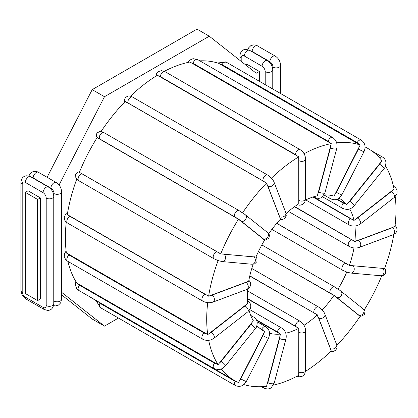 <?xml version="1.0" encoding="UTF-8"?>
<svg xmlns="http://www.w3.org/2000/svg" width="418" height="418" viewBox="0 0 418 418"><rect width="100%" height="100%" fill="white"/><g stroke="black" fill="none" stroke-linecap="round" stroke-linejoin="round"><path stroke-width="0.63" d="M323.992 194.929A76.322 44.062 -60 0 1 334.029 196.11L360.17 145.004L218.833 63.405A133.838 77.273 120 0 0 199.83 60.845M305.527 200.029A76.322 44.062 -60 0 1 317.366 195.812L331.265 143.62L189.929 62.021A133.838 77.273 120 0 0 164.331 71.311M286.095 213.598A76.322 44.062 -60 0 1 298.776 203.806L298.75 156.828L157.419 75.23A133.838 77.273 120 0 0 130.5 96.182M268.748 233.719A76.322 44.062 -60 0 1 280.494 219.131L266.553 183.032L125.217 101.433A133.838 77.273 120 0 0 101.187 131.325M238.547 219.069L97.216 137.47A133.838 77.273 120 0 0 79.378 172.315L220.709 253.914L255.941 257.091A76.322 44.062 -60 0 1 264.725 239.937L238.547 219.069A133.838 77.273 120 0 0 220.709 253.914M76.724 179.16A133.838 77.273 120 0 0 67.293 214.586L208.629 296.184L248.7 281.236A76.322 44.062 -60 0 1 253.188 264.249M67.815 253.721L206.262 333.658A4.979 3.328 170.5 0 1 204.151 333.015L69.074 255.027A4.979 3.328 170.5 0 1 67.815 253.721L66.394 253.042A133.838 77.273 -60 0 1 66.258 222.146M67.935 261.402A133.838 77.273 120 0 0 76.787 283.049L218.118 364.648L253.376 320.82A76.322 44.062 -60 0 1 249.149 310.553M89.948 296.89A133.838 77.273 120 0 0 93.089 298.88L234.425 380.479A133.838 77.273 120 0 0 238.547 382.585L264.725 331.49L261.814 329.823M256.72 320.465L280.494 334.086A76.322 44.062 -60 0 1 269.558 333.282M264.725 331.49A76.322 44.062 -60 0 1 263.183 330.669A76.322 44.062 -60 0 1 256.95 325.638M276.763 223.285L349.312 265.43L384.57 268.549A133.838 77.273 120 0 0 393.808 234.493M353.978 247.942A76.322 44.062 -60 0 1 349.312 265.43M383.358 268.246A4.979 1.05 -158.8 0 1 382.355 268.351L352.552 265.686A3.872 3.051 95.1 0 1 354.119 270.153A3.872 3.051 95.1 0 1 350.838 273.069L347.144 272.228L342.682 270.263A3.872 2.236 -60 0 1 342.441 266.24A3.872 2.236 -60 0 1 345.984 263.382L276.685 223.374M346.747 272.05A76.322 44.062 -60 0 1 337.963 289.209L339.108 289.815M337.963 289.209L334.588 286.92L261.84 244.922M258.298 251.845L334.029 295.291A76.322 44.062 -60 0 1 322.194 310.01M247.446 298.849L298.776 328.302A76.322 44.062 -60 0 1 285.771 333.23M249.76 276.037L317.366 314.827A76.322 44.062 -60 0 1 304.022 325.267M313.401 196.868L353.989 220.448L394.059 189.124A133.838 77.273 120 0 0 385.5 165.993M349.657 208.906A76.322 44.062 -60 0 1 353.989 220.448M354.908 226.054A76.322 44.062 -60 0 1 354.877 241.552L394.963 226.546A133.838 77.273 120 0 0 395.224 196.57M294.68 206.581L354.877 241.552M337.347 199.182L346.747 204.668L381.979 160.805A133.838 77.273 120 0 0 368.263 148.662A133.838 77.273 120 0 0 365.092 146.995M339.05 198.216A76.322 44.062 -60 0 1 339.505 198.472A76.322 44.062 -60 0 1 346.747 204.668M206.262 333.658L207.725 334.64L247.811 303.369A76.322 44.062 -60 0 1 247.67 289.084M254.661 256.751A4.979 1.05 -158.8 0 1 253.658 256.851L223.855 254.191A3.872 3.051 95.1 0 1 225.417 258.658A3.872 3.051 95.1 0 1 222.141 261.574L218.118 260.592A133.838 77.273 120 0 0 208.629 296.184M218.118 260.592L213.979 258.768A3.872 2.236 120 0 1 213.744 254.745A3.872 2.236 120 0 1 217.287 251.887L82.21 173.898A4.979 1.05 -158.8 0 1 80.893 172.958M266.553 183.032A133.838 77.273 120 0 0 242.518 212.929L239.065 210.62A3.872 2.236 120 0 0 235.282 212.71A3.872 2.236 120 0 0 235.036 217.214A4.979 0.355 32.9 0 1 236.996 218.41M298.75 156.828A133.838 77.273 120 0 0 271.423 178.167M331.265 143.62A133.838 77.273 120 0 0 304.079 153.756M360.17 145.004A133.838 77.273 120 0 0 336.652 142.794M305.563 371.309A133.838 77.273 120 0 0 331.265 350.974L317.366 314.827M273.409 385.114A133.838 77.273 120 0 0 298.75 375.307L298.776 328.302M336.882 345.341A133.838 77.273 120 0 0 360.17 316.217L334.029 295.291M364.219 309.952A133.838 77.273 120 0 0 381.765 275.755M208.692 340.33A133.838 77.273 120 0 0 218.118 364.648M207.72 302.648A133.838 77.273 120 0 0 207.725 334.64M221.174 368.932A133.838 77.273 120 0 0 234.425 380.479M243.851 384.57A133.838 77.273 120 0 0 266.553 386.289L280.494 334.086M242.518 212.929L243.584 213.514M40.342 197.876L40.342 299.027L37.604 300.61L25.326 293.52L25.326 192.364L28.063 190.786L40.342 197.876L37.604 199.454L37.604 300.61M245.836 65.051L247.064 64.346L259.343 71.436L256.213 73.239L209.287 36.209L104.479 96.72L59.063 184.996M259.343 71.436L259.343 81.259M61.582 292.276L104.479 326.124L118.461 318.051M61.582 294.873L92.2 319.033L104.479 326.124M209.287 36.209L197.003 29.124L92.2 89.63L47.119 177.258M37.604 199.454L25.326 192.364M104.479 96.72L92.2 89.63M259.055 327.707L261.678 329.217A3.872 2.236 -60 0 1 265.712 326.688L257.122 321.729M263.58 333.418A4.979 4.049 111.4 0 1 262.938 335.67L240.815 378.886A4.979 4.049 111.4 0 1 239.389 380.683M261.678 329.217A4.979 4.049 111.4 0 1 262.943 330.471M236.713 381.718A4.979 4.049 111.4 0 1 235.036 381.273L99.959 303.285A4.979 4.049 111.4 0 1 98.779 302.167M99.959 303.285A3.872 2.236 120 0 0 100.116 307.46L235.193 385.443A3.872 2.236 120 0 1 235.036 381.273M223.855 254.191A4.979 1.05 -158.8 0 1 222.068 253.841M219.345 252.895A4.979 1.05 -158.8 0 1 217.287 251.887M82.21 173.898A3.872 2.236 120 0 0 78.668 176.757A3.872 2.236 120 0 0 78.903 180.78L213.979 258.768M298.609 330.22A4.979 2.874 60 0 1 298.995 332.31L298.995 372.046A4.979 2.874 60 0 1 298.609 373.682M298.995 372.046A3.872 2.236 0 0 0 303.217 372.532A3.872 2.236 0 0 0 305.605 370.468L305.605 330.727A3.872 2.236 180 0 1 303.217 332.791A3.872 2.236 180 0 1 298.995 332.31M247.43 298.473L295.479 326.212A3.872 2.236 -60 0 1 297.167 322.315A3.872 2.236 -60 0 1 300.15 321.28L247.534 290.897M295.479 326.212A4.979 2.874 60 0 1 296.947 327.43M317.748 316.384A4.979 1.719 45.1 0 1 318.694 318.041L330.46 348.591A4.979 1.719 45.1 0 1 330.622 349.793M330.46 348.591A3.872 2.863 -21.1 0 0 334.99 348.231A3.872 2.863 -21.1 0 0 336.647 344.631L324.875 314.085A3.872 2.863 158.9 0 1 323.219 317.685A3.872 2.863 158.9 0 1 318.694 318.041M249.807 275.843L313.97 312.889A3.872 2.236 -60 0 1 315.067 308.505A3.872 2.236 -60 0 1 318.474 306.969L251.798 268.471M313.97 312.889A4.979 1.719 45.1 0 1 315.548 314.022M279.794 336.135A4.979 3.684 81.1 0 1 279.637 338.428L267.865 382.569A3.872 1.338 14.9 0 0 271.768 383.761A3.872 1.338 14.9 0 0 274.177 383.16L271.334 387.559C269.563 389.195 267.045 389.341 263.779 387.998A3.872 2.236 120 0 1 263 386.619M267.865 382.569A4.979 3.684 81.1 0 1 266.919 384.408M256.391 319.801L277.317 331.882A3.872 2.236 -60 0 1 281.826 328.125L249.807 309.639M277.317 331.882A4.979 3.684 81.1 0 1 278.681 333.146M274.177 383.16L285.949 339.024A3.872 1.338 -165.1 0 1 283.54 339.625A3.872 1.338 -165.1 0 1 279.637 338.428M334.912 296.305A4.979 0.355 32.9 0 1 336.338 297.355L358.461 315.026A4.979 0.355 32.9 0 1 359.104 315.627M358.461 315.026A3.872 3.151 -51.4 0 0 363.164 313.557A3.872 3.151 -51.4 0 0 362.976 308.761L340.853 291.09A3.872 3.151 128.6 0 1 341.041 295.892A3.872 3.151 128.6 0 1 336.338 297.355M258.314 251.808L330.56 293.514A3.872 2.236 -60 0 1 330.805 289.01A3.872 2.236 -60 0 1 334.588 286.92M330.56 293.514A4.979 0.355 32.9 0 1 332.232 294.528M352.552 265.686A4.979 1.05 -158.8 0 1 350.765 265.336M347.734 264.254A4.979 1.05 -158.8 0 1 345.984 263.382M384.633 268.387L385.527 269.631L385.709 273.058L383.306 275.425L380.641 275.734A3.872 3.051 -84.9 0 0 383.923 272.818A3.872 3.051 -84.9 0 0 382.355 268.351M393.526 226.911A4.979 2.33 -172 0 1 392.33 227.726L358.44 240.397A3.872 2.592 69.5 0 1 360.703 244.138A3.872 2.592 69.5 0 1 359.318 247.409C355.828 248.48 352.4 248.146 349.046 246.401A3.872 2.236 -60 0 1 348.549 242.989A3.872 2.236 -60 0 1 351.454 239.66L294.45 206.748M358.44 240.397A4.979 2.33 -172 0 1 356.46 240.763M353.241 240.387A4.979 2.33 -172 0 1 351.454 239.66M395.094 225.396L396.672 227.465L397.1 230.313L395.914 232.92L393.213 234.744A3.872 2.592 -110.5 0 0 394.597 231.473A3.872 2.592 -110.5 0 0 392.33 227.726M392.58 190.112A4.979 3.328 170.5 0 1 391.379 191.58L357.489 218.044A3.872 1.813 52 0 1 360.253 221.143A3.872 1.813 52 0 1 360.347 223.938C356.679 226.441 352.912 226.77 349.046 224.91A3.872 2.236 -60 0 1 348.366 222.115A3.872 2.236 -60 0 1 350.503 218.724L312.92 197.024M357.489 218.044A4.979 3.328 170.5 0 1 355.509 219.058M352.29 219.325A4.979 3.328 170.5 0 1 350.503 218.724M393.416 186.141L393.74 186.323A3.872 2.236 120 0 0 393.432 186.198M393.74 186.323C396.682 188.241 397.701 190.796 396.802 193.994L394.237 197.468A3.872 1.813 -128 0 0 394.148 194.673A3.872 1.813 -128 0 0 391.379 191.58M380.626 162.299A4.979 3.924 144.9 0 1 379.617 164.258L349.814 201.335A3.872 0.82 38.8 0 1 353.006 203.812A3.872 0.82 38.8 0 1 354.198 205.708C351.564 208.101 349.505 210.891 342.682 208.399A3.872 2.236 -60 0 1 343.246 203.096L336.819 199.386M349.814 201.335A4.979 3.924 144.9 0 1 348.027 202.85M344.996 203.597A4.979 3.924 144.9 0 1 343.246 203.096M371.409 150.658L382.449 157.032A3.872 2.236 120 0 0 379.601 157.931M382.449 157.032C384.482 158.26 385.647 160.057 385.95 162.424C385.704 165.857 385.051 167.926 384.006 168.632A3.872 0.82 -141.2 0 0 382.81 166.735A3.872 0.82 -141.2 0 0 379.617 164.258M359.104 146.817A4.979 4.049 111.4 0 1 358.461 149.069L336.338 192.28A3.872 0.277 27.1 0 0 339.907 194.13A3.872 0.277 27.1 0 0 341.882 194.866C338.982 199.49 335.257 200.818 330.716 198.843A3.872 2.236 -60 0 1 330.288 195.263M336.338 192.28A4.979 4.049 111.4 0 1 334.912 194.083M220.161 64.2A4.979 4.049 111.4 0 1 222.125 64.633L357.202 142.616A4.979 4.049 111.4 0 1 358.613 144.132M217.501 62.977L226.159 62.099A3.872 2.236 120 0 0 222.125 64.633M226.159 62.099L361.236 140.087A3.872 2.236 120 0 0 357.202 142.616M361.236 140.087C365.113 142.914 366.037 146.77 364.005 151.656A3.872 0.277 -152.9 0 1 362.03 150.919A3.872 0.277 -152.9 0 1 358.461 149.069M330.622 145.542A4.979 3.684 81.1 0 1 330.46 147.836L318.694 191.972A3.872 1.338 14.9 0 0 322.597 193.168A3.872 1.338 14.9 0 0 325.005 192.567L322.163 196.967C320.392 198.602 317.873 198.743 314.602 197.406A3.872 2.236 -60 0 1 313.996 196.685M318.694 191.972A4.979 3.684 81.1 0 1 317.748 193.816M191.235 62.883A4.979 3.684 81.1 0 1 193.069 63.301L328.146 141.289A4.979 3.684 81.1 0 1 329.687 142.815M187.948 62.434L190.018 59.983L193.095 58.666L197.578 59.544A3.872 2.236 120 0 0 193.069 63.301M197.578 59.544L332.655 137.532A3.872 2.236 120 0 0 328.146 141.289M332.655 137.532C336.323 140.108 337.697 143.74 336.772 148.427A3.872 1.338 -165.1 0 1 334.363 149.027A3.872 1.338 -165.1 0 1 330.46 147.836M298.609 158.621A4.979 2.874 60 0 1 298.995 160.711L298.995 200.447A3.872 2.236 0 0 0 303.217 200.933A3.872 2.236 0 0 0 305.605 198.869L304.691 202.453L302.653 204.491L299.868 205.248L297.313 204.757M298.995 200.447A4.979 2.874 60 0 1 298.609 202.082M158.715 76.149A4.979 2.874 60 0 1 160.402 76.625L295.479 154.613A4.979 2.874 60 0 1 297.167 156.086M155.789 76.238L156.666 73.49L158.699 71.457L161.489 70.694L165.073 71.692A3.872 2.236 120 0 0 162.09 72.732A3.872 2.236 120 0 0 160.402 76.625M165.073 71.692L300.15 149.681A3.872 2.236 120 0 0 297.167 150.715A3.872 2.236 120 0 0 295.479 154.613M300.15 149.681C303.541 151.922 305.359 155.073 305.605 159.127A3.872 2.236 180 0 1 303.217 161.191A3.872 2.236 180 0 1 298.995 160.711M266.919 184.479A4.979 1.719 45.1 0 1 267.865 186.135L279.637 216.686A3.872 2.863 -21.1 0 0 284.162 216.325A3.872 2.863 -21.1 0 0 285.818 212.725L286.241 215.641L284.924 218.363L282.187 219.654L280.154 219.492M279.637 216.686A4.979 1.719 45.1 0 1 279.794 217.888M126.523 102.405A4.979 1.719 45.1 0 1 128.065 102.995L263.141 180.984A4.979 1.719 45.1 0 1 264.975 182.337M124.475 102.206L124.287 100.001L125.604 97.279L128.342 95.988L130.233 96.114L132.574 97.075A3.872 2.236 120 0 0 129.167 98.611A3.872 2.236 120 0 0 128.065 102.995M132.574 97.075L267.651 175.064A3.872 2.236 120 0 0 264.244 176.6A3.872 2.236 120 0 0 263.141 180.984M267.651 175.064C272.505 178.267 273.889 181.6 274.051 182.18A3.872 2.863 158.9 0 1 272.39 185.78A3.872 2.863 158.9 0 1 267.865 186.135M239.389 219.999A4.979 0.355 32.9 0 1 240.815 221.054L262.938 238.725A3.872 3.151 -51.4 0 0 267.64 237.257A3.872 3.151 -51.4 0 0 267.452 232.455L268.952 234.017L269.453 235.188L268.941 238.26L265.336 240.026L264.725 239.937M262.938 238.725A4.979 0.355 32.9 0 1 263.58 239.326M98.549 138.478A4.979 0.355 32.9 0 1 99.959 139.231L235.036 217.214M104.15 132.741A3.872 2.236 120 0 0 103.988 132.631A3.872 2.236 120 0 0 100.205 134.721A3.872 2.236 120 0 0 99.959 139.231M239.227 210.729A3.872 2.236 120 0 0 239.065 210.62L103.047 132.109L100.498 131.215L96.887 132.981L96.375 136.054L97.138 137.595M243.307 213.311L245.329 214.784A3.872 3.151 128.6 0 1 245.518 219.586A3.872 3.151 128.6 0 1 240.815 221.054M222.141 261.574L251.944 264.239A3.872 3.051 -84.9 0 0 255.22 261.323A3.872 3.051 -84.9 0 0 253.658 256.851M247.179 281.607A4.979 2.33 -172 0 1 245.983 282.427L212.088 295.092A4.979 2.33 -172 0 1 210.113 295.458M212.088 295.092A3.872 2.592 69.5 0 1 214.356 298.839A3.872 2.592 69.5 0 1 212.971 302.104L246.86 289.439A3.872 2.592 -110.5 0 0 248.245 286.168A3.872 2.592 -110.5 0 0 245.983 282.427M207.213 295.171A4.979 2.33 -172 0 1 205.102 294.356L70.025 216.367A4.979 2.33 -172 0 1 68.766 215.239M70.025 216.367A3.872 2.236 120 0 0 67.126 219.701A3.872 2.236 120 0 0 67.617 223.107L202.693 301.096A3.872 2.236 120 0 1 202.202 297.684A3.872 2.236 120 0 1 205.102 294.356M246.228 304.403A4.979 3.328 170.5 0 1 245.032 305.871L211.137 332.341A4.979 3.328 170.5 0 1 209.162 333.355M211.137 332.341A3.872 1.813 52 0 1 213.906 335.435A3.872 1.813 52 0 1 213.995 338.23L247.89 311.76A3.872 1.813 -128 0 0 247.796 308.965A3.872 1.813 -128 0 0 245.032 305.871M69.074 255.027A3.872 2.236 120 0 0 66.943 258.423A3.872 2.236 120 0 0 67.617 261.219L202.693 339.207A3.872 2.236 120 0 1 202.019 336.406A3.872 2.236 120 0 1 204.151 333.015M251.923 322.398A4.979 3.924 144.9 0 1 250.92 324.363L221.117 361.439A4.979 3.924 144.9 0 1 219.33 362.949M221.117 361.439A3.872 0.82 38.8 0 1 224.304 363.916A3.872 0.82 38.8 0 1 225.501 365.813L255.304 328.736A3.872 0.82 -141.2 0 0 254.113 326.839A3.872 0.82 -141.2 0 0 250.92 324.363M251.599 317.461A3.872 2.236 -60 0 1 253.752 317.131L250.716 315.381M216.608 363.707A4.979 3.924 144.9 0 1 214.549 363.2L79.472 285.212A4.979 3.924 144.9 0 1 78.156 283.775M79.472 285.212A3.872 2.236 120 0 0 78.903 290.515L213.979 368.498A3.872 2.236 120 0 1 214.549 363.2M240.815 378.886A3.872 0.277 27.1 0 0 244.384 380.73A3.872 0.277 27.1 0 0 246.359 381.467L268.481 338.256A3.872 0.277 -152.9 0 1 266.506 337.519A3.872 0.277 -152.9 0 1 262.938 335.67M31.878 177.493A4.426 2.555 60 0 1 33.147 177.916L50.902 188.163A4.426 2.555 -60 0 1 52.83 183.711A4.426 2.555 -60 0 1 56.242 182.525L37.636 171.85L34.887 171.26L31.867 172.049L29.647 174.269L28.941 176.046M33.147 177.916A4.426 2.555 -60 0 1 35.075 173.46A4.426 2.555 -60 0 1 38.487 172.279M50.902 188.163A4.426 2.555 60 0 1 54.032 193.586L54.032 301.059A4.426 2.555 60 0 1 53.76 302.366M43.08 192.682A4.426 2.555 60 0 1 46.21 198.101L46.21 305.574A4.426 2.555 60 0 1 43.08 307.382L25.326 297.13A4.426 2.555 60 0 1 22.196 291.712L22.196 184.239A4.426 2.555 60 0 1 25.326 182.431L43.08 192.682A4.426 2.555 -60 0 1 45.008 188.231A4.426 2.555 -60 0 1 48.42 187.045L30.666 176.793L27.065 175.774C23.424 175.884 21.37 178.105 20.9 182.431L20.9 289.904C21.13 293.885 22.912 296.968 26.24 299.157L43.994 309.409L47.595 310.428C51.236 310.313 53.295 308.097 53.76 303.766L53.76 196.293A4.426 2.555 180 0 1 51.027 198.654A4.426 2.555 180 0 1 46.21 198.101M25.326 182.431A4.426 2.555 -60 0 1 27.254 177.979A4.426 2.555 -60 0 1 30.666 176.793M22.196 184.239A4.426 2.555 180 0 1 20.9 182.431M22.196 291.712A4.426 2.555 180 0 1 20.9 289.904M25.326 297.13A4.426 2.555 120 0 0 26.24 299.157M43.08 307.382A4.426 2.555 120 0 0 43.994 309.409M46.21 305.574A4.426 2.555 0 0 0 51.027 306.128A4.426 2.555 0 0 0 53.76 303.766M54.032 301.059A4.426 2.555 0 0 0 58.849 301.613A4.426 2.555 0 0 0 61.582 299.251L61.582 191.778A4.426 2.555 180 0 1 58.849 194.14A4.426 2.555 180 0 1 54.032 193.586M250.878 51.053A4.426 2.555 60 0 1 252.148 51.477L269.903 61.728A4.426 2.555 60 0 1 273.032 67.146L273.032 89.159M280.582 93.522L280.582 65.339A4.426 2.555 180 0 1 277.85 67.7A4.426 2.555 180 0 1 273.032 67.146M269.903 61.728A4.426 2.555 -60 0 1 271.836 57.271A4.426 2.555 -60 0 1 275.243 56.09L256.636 45.41L253.888 44.82L250.868 45.609L248.653 47.83L247.942 49.611M252.148 51.477A4.426 2.555 -60 0 1 254.076 47.025A4.426 2.555 -60 0 1 257.488 45.839M272.761 89.008L272.761 69.853A4.426 2.555 180 0 1 270.033 72.215A4.426 2.555 180 0 1 265.211 71.661L265.211 84.645M241.196 61.394L241.196 57.799A4.426 2.555 60 0 1 244.326 55.991L262.081 66.243A4.426 2.555 -60 0 1 264.014 61.791A4.426 2.555 -60 0 1 267.421 60.605L249.666 50.353L246.066 49.334C242.424 49.444 240.371 51.665 239.901 55.991L239.901 60.37M262.081 66.243A4.426 2.555 60 0 1 265.211 71.661M241.196 57.799A4.426 2.555 180 0 1 239.901 55.991M244.326 55.991A4.426 2.555 -60 0 1 246.259 51.539A4.426 2.555 -60 0 1 249.666 50.353M96.265 300.72L100.116 307.46M365.086 146.828L368.263 148.662M79.592 171.793L78.051 172.117L75.642 174.484L75.825 177.916L76.651 179.087L78.903 180.78M305.605 330.727C305.359 326.672 303.541 323.522 300.15 321.28M305.605 370.468L304.691 374.053L302.653 376.09L299.868 376.848L297.026 376.231M324.875 314.085C324.713 313.505 323.333 310.172 318.474 306.969M336.647 344.631L337.07 347.546L335.753 350.268L333.01 351.559L330.857 351.366M261.527 386.697L263.779 387.998M285.949 339.024C286.868 334.337 285.494 330.706 281.826 328.125M340.853 291.09L338.831 289.611M362.976 308.761L364.475 310.318L364.977 311.488L364.465 314.561L360.859 316.332L360.17 316.217M342.682 270.263L271.872 229.383M380.641 275.734L350.838 273.069M349.046 246.401L288.509 211.451M393.213 234.744L359.318 247.409M349.046 224.91L305.751 199.919M394.237 197.468L360.347 223.938M342.682 208.399L322.461 196.726M384.006 168.632L354.198 205.708M330.716 198.843L323.981 194.95M364.005 151.656L341.882 194.866M314.602 197.406L313.578 196.81M336.772 148.427L325.005 192.567M305.605 159.127L305.605 198.869M274.051 182.18L285.818 212.725M245.329 214.784L267.452 232.455M251.944 264.239L254.609 263.93L257.013 261.563L256.83 258.136L255.999 256.96M246.86 289.439L249.562 287.615L250.748 285.008L250.319 282.166L248.888 280.222M67.549 213.055L65.443 214.627L64.257 217.235L64.685 220.077L66.07 221.968L67.617 223.107M212.971 302.104C209.475 303.175 206.053 302.841 202.693 301.096M247.89 311.76L250.45 308.285C251.349 305.088 250.33 302.533 247.388 300.62M66.128 250.978L64.555 253.554L64.288 256.595L65.511 259.4L67.617 261.219M213.995 338.23C210.332 340.733 206.565 341.062 202.693 339.207M255.304 328.736C256.354 328.031 257.002 325.962 257.253 322.524C256.95 320.157 255.785 318.359 253.752 317.131M75.857 281.554L75.402 285.123L76.63 288.43L78.903 290.515M225.501 365.813C222.867 368.206 220.809 370.991 213.979 368.498M268.481 338.256C270.514 333.371 269.589 329.515 265.712 326.688M246.359 381.467C243.459 386.096 239.733 387.418 235.193 385.443M53.76 196.293C53.52 192.322 51.738 189.239 48.42 187.045M61.582 191.778C61.341 187.807 59.56 184.719 56.242 182.525M53.541 305.636L55.416 305.908L58.436 305.119L60.657 302.898L61.582 299.251M280.582 65.339C280.342 61.368 278.56 58.285 275.243 56.09M272.761 69.853C272.52 65.882 270.744 62.799 267.421 60.605"/></g></svg>

